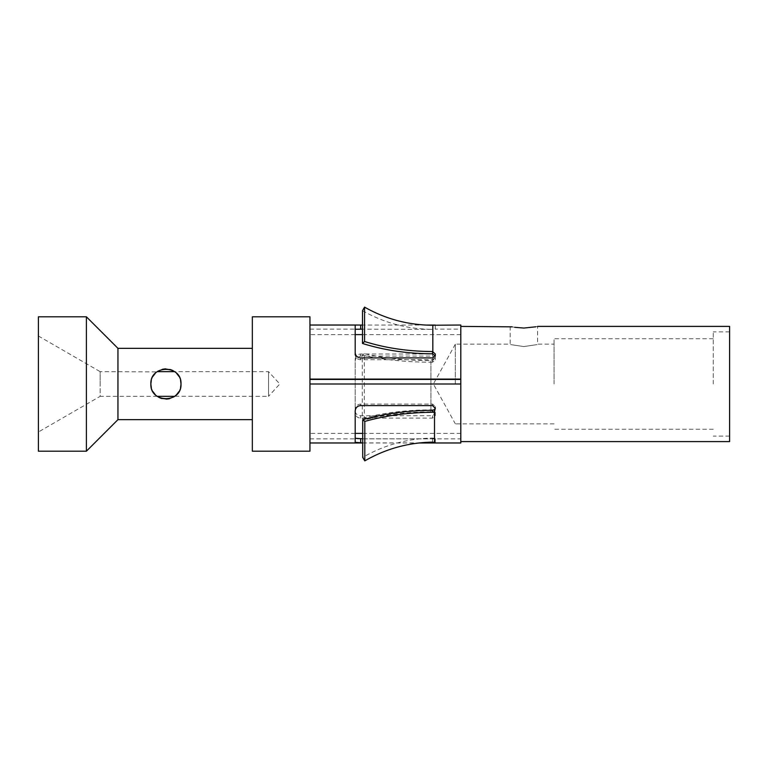 <?xml version="1.0" encoding="UTF-8"?>
<svg xmlns="http://www.w3.org/2000/svg" width="768" height="768" viewBox="0 0 768 768"><rect width="100%" height="100%" fill="white"/><g stroke="black" fill="none" stroke-linecap="round" stroke-linejoin="round"><path stroke-width="0.58" stroke-dasharray="3.84 2.88" d="M86.4 316.8L86.4 451.2M38.4 316.8L38.4 451.2M117.946 419.654L117.946 348.336M252.346 316.8L252.346 451.2M151.344 387.83L152.87 391.536M155.328 394.723L157.267 396.336A15.082 15.082 0 0 0 158.458 397.094M162.077 398.582A15.082 15.082 0 0 0 165.946 399.082M169.805 398.582A15.082 15.082 0 0 0 173.434 397.085M176.582 373.306L174.614 371.654L268.55 371.654L279.773 384L268.55 396.336L268.55 371.654L268.55 396.336L174.768 396.23M179.002 391.536L180.528 387.83M180.528 380.179L179.002 376.454M174.614 371.654L174.605 371.654A15.082 15.082 0 0 0 173.414 370.896M169.795 369.418A15.082 15.082 0 0 0 165.926 368.909M162.077 369.418A15.082 15.082 0 0 0 158.448 370.906M38.4 336L100.157 371.654L100.157 384L100.157 371.654L156.95 371.885M156.845 371.952L156.067 372.586M152.87 376.464L151.344 380.16M309.946 379.094L309.946 451.2M460.8 379.296L460.8 438.854L460.8 384L460.8 433.373L460.8 384L309.946 384L309.946 316.8M309.946 325.027L309.946 442.973M460.8 326.4L460.8 379.44M432.547 362.208L430.906 362.208C406.522 362.17 383.654 359.818 362.294 355.152L362.294 418.282C383.654 412.742 406.522 409.939 430.906 409.891L432.547 409.891L435.293 412.272L435.293 413.443L432.547 415.718L360.682 415.718C357.35 415.488 355.526 413.942 355.2 411.091L355.2 360.96C355.526 357.974 357.35 356.362 360.682 356.102L432.547 356.102L435.293 358.502L435.293 359.722L432.547 362.208L432.547 360.576L430.906 360.576C407.232 360.538 385.027 358.253 364.291 353.722L364.291 419.981C385.027 414.595 407.232 411.878 430.906 411.83L432.547 411.83L435.293 414.394L435.293 415.651L432.547 418.099L360.682 418.099C357.35 417.85 355.526 416.189 355.2 413.126L355.2 359.232C355.526 356.026 357.35 354.288 360.682 354.01L432.547 354.01L435.293 356.592L435.293 357.898L432.547 360.576M355.2 352.762L355.2 354.941C355.526 357.811 357.35 359.414 360.682 359.731L432.547 359.731L435.293 357.302L435.254 355.728M362.506 310.675C384.221 322.963 407.568 329.194 432.547 329.347L362.506 329.174M435.293 329.184L435.293 325.066L435.197 329.136L460.8 329.136M362.707 438.797L432.547 438.797L435.293 438.451L432.509 438.067C407.539 438.528 384.269 444.97 362.707 457.382M355.2 410.966L355.2 409.085C355.526 406.08 357.35 404.419 360.682 404.093L432.547 404.093L435.293 406.618L435.283 408.077M435.293 409.651L435.293 407.856L435.293 409.651M435.293 408.317L435.293 406.618M460.8 442.973L460.8 325.027M425.702 325.066L362.506 325.066M362.707 442.906L419.664 442.906M435.293 442.541L435.293 438.605M364.291 353.722L362.294 355.152M435.293 356.592L435.293 358.502M435.293 357.898L435.293 359.722L435.293 357.898M355.2 359.232L355.2 360.96L355.2 359.232M355.2 413.126L355.2 411.091M435.293 414.394L435.293 412.272M435.293 415.651L435.293 413.443L435.293 415.651M364.291 419.981L362.294 418.282M435.293 355.306L435.293 357.302M460.8 384L460.8 441.6M729.6 326.4L729.6 441.6M535.776 326.803L537.6 326.4L537.6 344.15L554.054 344.15L554.054 384L554.054 344.15M512.16 326.842L514.704 327.302M523.882 346.579C506.198 343.92 506.198 343.92 523.882 346.579C506.198 343.92 506.198 343.92 523.882 346.579C541.574 343.92 541.574 343.92 523.882 346.579C541.574 343.92 541.574 343.92 523.882 346.579M455.309 384L455.309 344.227L455.309 384M554.054 384L554.054 338.736L554.054 384M713.242 384L713.242 331.882L713.242 384M157.267 396.336L100.157 396.336L100.157 384L100.157 396.336L38.4 432M430.906 409.891L430.906 362.208M432.826 325.248L432.826 352.685M434.515 409.565L434.515 442.253M430.906 411.83L430.906 360.576M432.566 442.128L432.509 438.067M432.547 442.128L432.547 438.797M360.682 405.6L360.682 404.093M432.547 405.6L432.547 404.093M432.547 354.01L432.547 356.102M360.682 354.01L360.682 356.102M360.682 418.099L360.682 415.718M432.547 418.099L432.547 415.718M432.547 411.83L432.547 409.891M432.547 357.917L432.547 359.731M360.682 357.917L360.682 359.731M460.8 433.373L362.707 433.373M355.2 433.373L309.946 433.373M460.8 334.627L362.506 334.627M355.2 334.627L309.946 334.627M309.946 438.854L460.8 438.854M309.946 329.136L356.41 329.136M362.707 442.973L419.098 442.973M510.173 326.4L510.173 344.15L455.309 344.15M554.054 423.85L455.309 423.85M713.242 338.736L554.054 338.736M713.242 429.254L554.054 429.254M729.6 331.882L713.242 331.882M729.6 436.109L713.242 436.109M455.309 344.227L433.373 384L455.309 423.773"/><path stroke-width="1.15" d="M86.4 451.2L86.4 316.8L38.4 316.8L38.4 451.2L86.4 451.2L117.946 419.654L117.946 348.336L86.4 316.8M180.528 387.83L181.018 384C181.891 403.45 150 403.488 150.854 384L151.344 387.83M152.87 391.536L155.328 394.723M158.458 397.094A15.082 15.082 0 0 0 162.077 398.582M165.946 399.082A15.082 15.082 0 0 0 169.805 398.582M173.434 397.085A15.082 15.082 0 0 0 174.614 396.336L157.267 396.336M174.768 396.23L176.256 395.002M176.429 394.838L179.002 391.536M151.344 380.16L150.854 384C149.99 364.531 181.872 364.512 181.018 384L180.528 380.179M179.002 376.454L176.582 373.306M173.414 370.896A15.082 15.082 0 0 0 169.795 369.418M165.926 368.909A15.082 15.082 0 0 0 162.077 369.418M158.448 370.906A15.082 15.082 0 0 0 157.267 371.654L174.605 371.654M155.376 373.219L152.87 376.464M362.707 442.973L309.946 442.973L309.946 384L309.946 451.2L252.346 451.2L252.346 316.8L309.946 316.8L309.946 384L460.8 384L460.8 442.973L419.098 442.973M309.946 379.094L309.946 325.027L356.41 325.027L355.2 325.142L355.2 352.762C355.526 355.853 357.35 357.571 360.682 357.917L432.547 357.917L435.293 355.306L435.293 354.019L432.547 351.523C408.307 351.437 385.642 348.096 364.56 341.501L364.56 307.123C385.642 319.056 408.307 325.094 432.547 325.248L460.8 325.027L460.8 379.094L309.946 379.094M309.946 379.44L460.8 379.44L460.8 384L460.8 379.296M435.293 356.112L432.547 353.789C407.568 353.702 384.221 350.256 362.506 343.469L362.506 310.675L364.56 307.123M362.506 329.174L355.2 329.251L355.2 354.941M419.664 442.906L432.547 442.906L435.293 442.694L432.566 442.128C408.326 442.57 385.738 448.819 364.8 460.877L364.8 421.402C385.738 415.536 408.326 412.493 432.566 412.272L434.515 411.485L435.293 408.317L432.547 405.6L360.682 405.6C357.35 405.946 355.526 407.741 355.2 410.966L355.2 438.269L362.707 438.797M364.8 460.877L362.707 457.382L362.707 419.702C384.269 413.664 407.539 410.525 432.509 410.304L434.515 409.565L435.293 407.856M362.506 325.066L356.41 325.027M435.293 325.066L425.702 325.066M355.2 410.966L355.2 442.339L362.707 442.906M355.2 442.339L355.2 438.269M364.8 421.402L362.707 419.702M435.293 354.019L435.293 355.306L435.293 354.019M355.2 325.142L355.2 329.251M364.56 341.501L362.506 343.469M460.8 379.094L460.8 326.4L512.16 326.842M537.6 326.4L729.6 326.4L729.6 441.6L460.8 441.6L460.8 384M514.704 327.302L523.882 328.051C506.198 326.246 506.198 326.246 523.882 328.051C541.574 326.246 541.574 326.246 523.882 328.051L535.776 326.803M432.826 352.685L432.826 325.248M434.515 409.565L434.515 442.253M432.566 412.272L432.509 410.304M432.547 442.906L432.547 442.128M360.682 442.906L360.682 438.797M432.547 351.523L432.547 353.789M360.682 325.066L360.682 329.174M252.346 419.654L117.946 419.654M252.346 348.336L117.946 348.336M362.707 433.373L355.2 433.373M362.506 334.627L355.2 334.627"/></g></svg>
